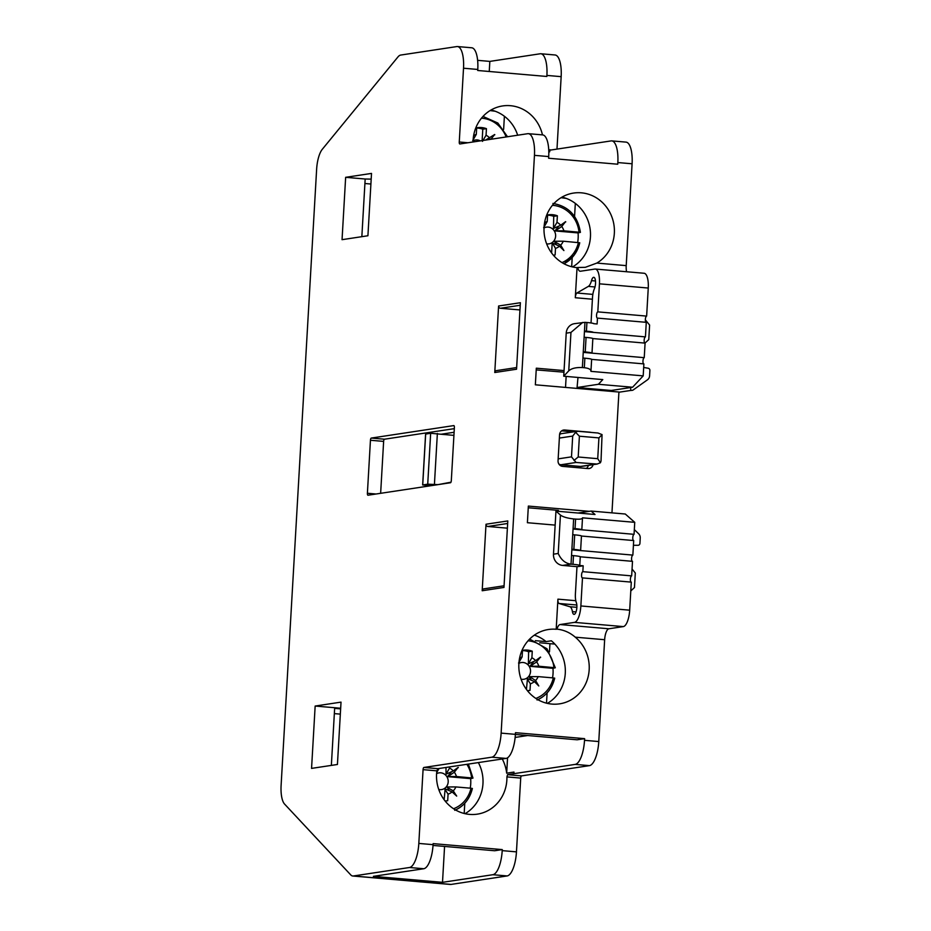 <?xml version="1.0" encoding="UTF-8"?>
<svg xmlns="http://www.w3.org/2000/svg" width="931" height="931" viewBox="0 0 931 931"><rect width="100%" height="100%" fill="white"/><g stroke="black" fill="none" stroke-linecap="round" stroke-linejoin="round"><path stroke-width="1.4" d="M322.301 149.286A20.878 7.204 -85.1 0 0 316.633 169.244L281.104 785.461A20.878 7.204 -85.1 0 0 284.549 804.047L350.743 874.896A20.878 7.204 -85.1 0 0 352.791 876.013A20.878 7.204 -85.1 0 0 353.396 875.99L409.477 867.506A22.972 7.925 -85.1 0 0 418.822 843.428L423.07 769.646A2.083 0.722 94.9 0 1 423.919 767.458L491.789 757.194A22.972 7.925 -85.1 0 0 501.134 733.116L534.452 155.349A22.972 7.925 -85.1 0 0 528.401 133.68A22.972 7.925 -85.1 0 0 527.749 133.692L459.879 143.968A2.083 0.722 94.9 0 1 459.809 143.968A2.083 0.722 94.9 0 1 459.262 142.001L463.522 68.219A22.972 7.925 -85.1 0 0 457.47 46.55A22.972 7.925 -85.1 0 0 456.807 46.573L400.726 55.057A20.878 7.204 -85.1 0 0 397.909 56.989L322.301 149.286M311.559 768.389L337.429 764.479L341.025 702.125L315.155 706.047L311.559 768.389M367.396 493.255A2.083 0.722 -85.1 0 0 367.943 495.222A2.083 0.722 -85.1 0 0 368.001 495.222L450.464 482.747A2.083 0.722 -85.1 0 0 451.314 480.559L454.375 427.562A2.083 0.722 -85.1 0 0 453.828 425.583A2.083 0.722 -85.1 0 0 453.769 425.595L371.294 438.07A2.083 0.722 -85.1 0 0 370.445 440.258L367.396 493.255L376.054 494M345.645 177.321L342.049 239.674L367.92 235.752L371.516 173.41L345.645 177.321L365.173 179.008L361.845 236.672M482.188 590.743L486.017 524.234L507.802 520.941L503.974 587.438L482.188 590.743A2.083 1.955 -98.6 0 1 483.829 588.846L504.067 585.785M494.768 372.516L498.597 306.008L520.382 302.715L516.554 369.223L494.768 372.516A2.083 1.955 -98.6 0 1 496.409 370.619L516.647 367.559M365.173 179.008L371.178 179.124M352.791 876.013L450.429 884.45A20.878 7.204 -85.1 0 0 451.023 884.427L507.116 875.943A22.972 7.925 -85.1 0 0 516.461 851.865L520.708 778.083A2.083 0.722 94.9 0 1 521.558 775.895L589.428 765.631A22.972 7.925 -85.1 0 0 598.773 741.553L604.65 639.713A10.439 3.596 94.9 0 1 608.897 628.774L623.305 626.598A15.664 5.4 -85.1 0 0 629.682 610.177L631.299 582.119L582.48 577.895A3.13 1.082 -85.1 0 1 582.387 577.907A3.13 1.082 -85.1 0 1 581.572 574.823A3.13 1.082 -85.1 0 1 582.841 571.669L583.178 565.792L577.29 566.688L576.941 567.41L575.405 593.908A11.8 4.073 -85.1 0 0 576.336 602.613A6.575 2.269 94.9 0 1 576.533 610.014A6.575 2.269 94.9 0 1 573.996 614.367A6.575 2.269 94.9 0 1 572.414 611.62A11.8 4.073 -85.1 0 0 569.877 606.733L559.019 603.474A4.597 1.583 94.9 0 1 557.925 599.157L556.191 629.263L556.924 629.147A10.439 3.596 94.9 0 1 560.078 624.55L574.485 622.374A15.664 5.4 -85.1 0 0 580.863 605.953L582.48 577.895M632.324 561.323A3.13 1.082 -85.1 0 1 631.602 558.123A3.13 1.082 -85.1 0 1 632.859 555.097L633.697 540.55L581.456 536.035A10.439 0.815 3.3 0 0 574.683 534.86L572.728 534.685L571.529 555.47L573.484 555.644A10.439 0.815 3.3 0 1 580.257 556.796L632.498 561.335L631.66 575.882A3.13 1.082 -85.1 0 0 630.403 578.907A3.13 1.082 -85.1 0 0 631.125 582.108M577.29 566.688L562.638 565.42A10.439 9.764 81.4 0 1 553.48 554.178L555.958 511.119L595.014 514.494L591.104 511.061L625.283 514.017L634.744 522.338L634.058 534.324A3.13 1.082 -85.1 0 0 632.801 537.338A3.13 1.082 -85.1 0 0 633.522 540.539M611.958 512.865L618.929 392.032L535.348 384.806L536.314 368.187L564.058 370.585M592.325 389.74L592.384 388.832M577.988 377.451L577.069 387.517L611.248 390.473L632.591 387.238L643.193 375.88L643.88 363.893L591.639 359.378L590.964 371.062M593.699 323.662A10.439 0.815 3.3 0 1 593.699 323.685L593.699 323.662A10.439 0.815 3.3 0 0 586.926 322.51L584.971 322.335L584.121 337.255L586.065 337.418A10.439 0.815 3.3 0 1 592.838 338.57L645.078 343.108L644.24 357.667A3.13 1.082 -85.1 0 0 642.984 360.681A3.13 1.082 -85.1 0 0 643.705 363.881M646.102 322.312A3.13 1.082 -85.1 0 1 645.381 319.124A3.13 1.082 -85.1 0 1 646.638 316.098L597.818 311.873A3.13 1.082 -85.1 0 0 596.55 315.027A3.13 1.082 -85.1 0 0 597.365 318.111A3.13 1.082 -85.1 0 0 597.458 318.111L646.277 322.335L645.439 336.882A3.13 1.082 -85.1 0 0 644.182 339.908A3.13 1.082 -85.1 0 0 644.904 343.097M646.638 316.098L648.255 288.04A15.664 5.4 -85.1 0 0 644.136 273.26L595.316 269.047A15.664 5.4 -85.1 0 0 594.862 269.059L580.444 271.235A10.439 3.596 94.9 0 1 580.153 271.247A10.439 3.596 94.9 0 1 577.767 267.523L577.045 267.639A37.589 35.157 -98.6 0 1 544.03 231.342A37.589 35.157 -98.6 0 1 573.577 193.066A37.589 35.157 -98.6 0 1 581.351 192.822A37.589 35.157 -98.6 0 1 613.471 222.334A37.589 35.157 -98.6 0 1 596.829 263.077L585.331 267.313L577.767 267.523M626.586 271.747A10.439 3.596 94.9 0 1 626.214 265.626L632.091 163.786A22.972 7.925 -85.1 0 0 626.039 142.117L611.783 140.884A22.972 7.925 -85.1 0 0 611.12 140.907L549.825 150.182L549.732 151.788L548.813 151.928M556.982 149.1L561.16 76.656A22.972 7.925 -85.1 0 0 555.109 54.987L540.853 53.754A22.972 7.925 -85.1 0 0 540.189 53.777L489.834 61.399L477.626 60.34M644.962 343.108L648.767 339.606L649.605 325.059L645.346 319.845M630.787 590.941L634.465 587.554L635.303 573.007L632.056 569.016M489.834 61.399L489.252 71.489M457.47 46.55L471.726 47.784A22.972 7.925 -85.1 0 1 477.778 69.453L477.719 70.488L546.846 76.47L546.904 75.423A22.972 7.925 -85.1 0 0 540.853 53.754M507.116 875.943L492.86 874.709A22.972 7.925 -85.1 0 0 502.205 850.631L502.263 849.596L494.64 850.748L433.031 845.429M492.86 874.709L442.504 882.332L373.378 876.35L423.733 868.739A22.972 7.925 -85.1 0 0 433.078 844.661L433.136 843.626L502.263 849.596M444.576 846.419L442.504 882.332M528.401 133.68L542.657 134.902A22.972 7.925 -85.1 0 1 548.708 156.571L548.615 158.235L617.742 164.217L617.835 162.553A22.972 7.925 -85.1 0 0 611.783 140.884M507.558 757.799L506.673 773.172L513.97 772.067L513.877 773.673L575.172 764.398A22.972 7.925 -85.1 0 0 584.517 740.32L584.621 738.655L577.104 739.796L515.39 734.466M527.714 735.525L515.146 737.433M491.033 110.009A37.589 35.157 -98.6 0 1 517.671 135.228M473.053 141.978A37.589 35.157 -98.6 0 1 502.635 105.936A37.589 35.157 -98.6 0 1 510.421 105.692A37.589 35.157 -98.6 0 1 542.47 134.89M549.825 150.24L548.766 150.403M554.853 644.089L539.724 642.774M597.818 311.873L599.436 283.815A15.664 5.4 -85.1 0 0 595.316 269.047M593.699 323.685L597.12 323.976L597.458 318.111M592.395 299.212L575.3 297.734A4.597 1.583 94.9 0 1 576.917 293.009L588.345 286.387A11.8 4.073 -85.1 0 0 591.499 280.638A6.575 2.269 94.9 0 1 593.803 277.298A6.575 2.269 94.9 0 1 595.537 281.511A6.575 2.269 94.9 0 1 594.444 288.598A11.8 4.073 -85.1 0 0 592.488 297.745L591.034 322.964M575.3 297.734L577.045 267.639M563.965 372.191L536.209 369.886M630.59 387.54L630.799 390.438L631.823 390.403A3.13 2.933 81.4 0 0 633.324 389.88L647.476 379.801A5.225 4.888 81.4 0 0 649.594 375.868L649.896 370.468A2.083 1.955 81.4 0 0 648.232 368.245L643.682 367.454M565.524 387.412L566.153 376.427M558.379 511.328L558.425 510.386L528.261 507.779M633.417 545.298L638.014 545.298A2.083 1.955 81.4 0 0 639.934 543.39L640.237 537.978A5.225 4.888 81.4 0 0 638.608 533.731L634.325 529.599M630.799 390.438L618.917 392.23M612.819 390.229L612.912 391.509M556.924 629.147C563.744 629.845 569.865 632.51 575.253 637.176A37.589 35.157 -98.6 0 1 588.206 676.43A37.589 35.157 -98.6 0 1 559.659 703.836A37.589 35.157 -98.6 0 1 551.874 704.08A37.589 35.157 -98.6 0 1 518.858 667.783A37.589 35.157 -98.6 0 1 548.406 629.507A37.589 35.157 -98.6 0 1 556.191 629.263M584.621 738.655L515.495 732.685L515.39 734.35L501.134 733.116M589.242 511.34L528.354 506.08L527.4 522.71L555.155 525.107M591.185 432.426A5.225 4.888 81.4 0 0 590.114 432.205L564.733 430.006A5.225 4.888 81.4 0 0 559.554 434.789L558.053 460.764A5.225 4.888 81.4 0 0 562.638 466.384L588.02 468.572A5.225 4.888 81.4 0 0 593.082 464.662M573.205 431.868L561.637 430.867M586.379 468.433A5.225 4.888 81.4 0 0 588.345 465.384M558.926 464.08A5.225 4.888 81.4 0 0 560.974 464.755L580.502 466.443A5.225 4.888 81.4 0 0 581.584 466.408L597.085 464.057L576.08 462.463L571.494 456.853L558.169 458.867M559.356 438.082L572.693 436.069L575.626 432.321L579.396 436.208L598.924 437.896L602.054 434.602L597.946 433.008L577.627 431.251L561.684 433.613A5.225 4.888 81.4 0 0 559.578 434.509M579.396 436.208L578.198 456.993L574.008 460.449M602.054 434.602L601.019 461.054L600.437 462.742L597.085 464.057M600.437 462.742L597.725 458.68L578.198 456.993M575.626 432.321L577.627 431.251M534.336 635.151A37.589 35.157 -98.6 0 1 546.066 641.599L551.361 640.796A37.589 35.157 -98.6 0 1 547.358 703.382M535.383 640.668L546.066 641.599M513.877 773.673L507.546 774.685L506.918 776.896A37.589 35.157 -98.6 0 1 477.335 814.148A37.589 35.157 -98.6 0 1 469.561 814.392A37.589 35.157 -98.6 0 1 436.872 770.845L437.931 768.669L423.919 767.458M502.275 758.998A37.589 35.157 -98.6 0 1 506.673 773.172M515.39 734.35A22.972 7.925 -85.1 0 1 506.045 758.416L437.931 768.669M478.383 762.605A37.589 35.157 -98.6 0 1 465.046 813.694M644.24 357.667L592 353.152A10.439 0.815 3.3 0 1 592 353.152L583.237 352.384M632.591 387.238L598.412 384.282L602.788 379.592L563.732 376.217L568.748 370.852C571.506 368.373 576.045 367.28 582.364 367.559L584.319 367.733C588.858 368.234 591.069 369.444 590.941 371.364L591.639 359.354A10.439 0.815 3.3 0 1 591.639 359.378A10.439 0.815 3.3 0 0 584.866 358.202L582.922 358.028L583.272 351.802L585.227 351.965A10.439 0.815 3.3 0 1 592 353.117L592.838 338.57A10.439 0.815 3.3 0 1 592.838 338.593L592 353.093M590.941 371.364L643.193 375.88M634.058 534.324L581.805 529.797A10.439 0.815 3.3 0 1 581.805 529.797L573.054 529.041M582.492 518.008L581.817 529.751M634.744 522.338L582.503 517.822C582.445 518.998 580.141 519.417 575.591 519.091L575.044 528.622A10.439 0.815 3.3 0 1 581.817 529.774L582.503 517.822M632.859 555.097L580.607 550.582A10.439 0.815 3.3 0 1 580.607 550.582L571.855 549.825M571.89 549.232L573.845 549.406A10.439 0.815 3.3 0 1 580.618 550.558L581.456 536.012A10.439 0.815 3.3 0 1 581.456 536.035L580.618 550.535M631.66 575.882L582.841 571.669M553.48 554.178L558.216 553.468C561.09 559.88 565.361 563.441 571.029 564.151L572.984 564.314A10.439 0.815 3.3 0 1 579.757 565.466L580.257 556.796A10.439 0.815 3.3 0 1 580.257 556.819L579.757 565.443A10.439 0.815 3.3 0 1 579.757 565.501L583.178 565.792M645.439 336.882L584.435 331.611M572.728 534.685L573.089 528.459L575.044 528.622M555.958 511.119L560.439 515.052C562.941 516.926 567.351 518.218 573.636 518.928L575.591 519.091M584.47 331.017L586.425 331.18A10.439 0.815 3.3 0 1 593.198 332.332A10.439 0.815 3.3 0 1 593.198 332.367M584.971 322.335L574.427 323.674A10.439 9.764 81.4 0 0 566.223 333.158L563.732 376.217M582.725 322.417L570.959 332.437L568.748 370.852M591.104 511.061L578.081 513.028M577.069 387.517L598.412 384.282M561.963 197.139A37.589 35.157 -98.6 0 1 590.021 228.339A37.589 35.157 -98.6 0 1 572.926 266.697L572.076 266.825M370.899 184.024L364.905 183.512M334.345 713.612L340.339 714.124M340.641 708.875L334.648 708.351L331.355 765.398M340.676 708.247L315.155 706.047M454.316 428.644L384.48 439.211A2.083 0.722 -85.1 0 0 383.63 441.399L380.639 493.314M438.14 484.609L450.965 482.2M453.921 435.371L441.05 434.253L454.107 432.275M441.05 434.253L430.657 433.264L425.653 434.079M430.774 485.726L422.721 484.946L427.725 484.19L437.954 484.632M507.383 528.168L487.856 526.481A2.083 1.955 -98.6 0 1 486.017 524.234M519.964 309.942L500.436 308.254A2.083 1.955 -98.6 0 1 498.597 306.008M490.078 110.58L495.222 111.243M503.636 129.339L504.393 116.27M482.13 140.593L482.793 129.211A20.354 19.039 81.4 0 0 476.66 128.047M487.239 139.825L488.019 138.928M480.28 140.884A8.46 7.913 -98.6 0 0 477.266 139.964A8.46 7.913 81.4 0 0 473.076 140.837M490.893 139.278L494.64 134.541L485.586 140.081M482.479 141.361L486.063 135.216A14.093 13.185 -98.6 0 1 489.787 138.102M486.063 135.216L486.436 128.664A20.354 19.039 81.4 0 0 477.382 127.698A20.354 19.039 81.4 0 0 476.672 127.815L476.3 134.378A14.093 13.185 81.4 0 0 473.623 135.623M476.3 134.378L472.715 140.523M486.436 128.664L482.793 129.211M494.827 134.762L494.21 134.855M464.185 813.485L464.778 803.232M446.042 774.324L445.984 767.505M470.213 788.161A32.55 30.455 81.4 0 0 470.644 778.63L447.52 776.629L451.535 771.776M449.056 790.57L447.252 786.974M444.134 799.729L445.134 788.929M438.745 789.476A8.46 7.913 81.4 0 0 439.804 789.639A8.46 7.913 -98.6 0 0 448.195 781.912A8.46 7.913 -98.6 0 0 440.77 772.811A8.46 7.913 81.4 0 0 436.581 773.684M456.481 776.535L447.916 776.57L454.328 772.206A14.093 13.185 -98.6 0 1 456.481 776.535L472.983 778.072L468.398 764.118M453.525 808.736A29.722 27.802 81.4 0 0 471.005 788.231L472.389 788.464C469.864 798.833 463.987 806.118 454.747 810.319M470.644 778.63L472.913 778.118M445.088 800.986A20.354 19.039 81.4 0 0 446.985 800.8A20.354 19.039 81.4 0 0 447.695 800.683L448.067 794.131L444.75 789.023M445.332 788.894L452.094 791.909A14.093 13.185 -98.6 0 1 448.067 794.131M452.094 791.909L456.69 796.086L453.257 790.85L446.833 787.184M471.005 788.231L455.887 786.928A14.093 13.185 -98.6 0 1 453.257 790.85M454.328 772.206L458.145 767.388L453.304 770.949L445.996 774.208L449.568 768.063A14.093 13.185 -98.6 0 1 453.304 770.949M449.568 768.063L449.638 766.958M447.695 800.683L446.275 800.893M439.036 768.506L436.662 772.567M447.322 786.963L455.887 786.928M458.331 767.61L457.715 767.703M561.021 197.709L566.153 198.373M571.669 266.731L572.204 257.515M574.567 216.458L575.323 203.4M553.468 228.595L553.724 216.341A20.354 19.039 81.4 0 0 547.603 215.177M577.639 242.444A32.55 30.455 81.4 0 0 578.058 232.913L554.946 230.911L558.961 226.058M556.482 244.841L554.352 241.304M552.164 243.305L551.618 252.976M546.637 243.852A8.46 7.913 81.4 0 0 547.23 243.922A8.46 7.913 -98.6 0 0 555.621 236.195A8.46 7.913 -98.6 0 0 548.196 227.083A8.46 7.913 81.4 0 0 544.007 227.967M563.907 230.818L555.341 230.853L561.754 226.489A14.093 13.185 -98.6 0 1 563.907 230.818L580.409 232.354C577.662 215.829 568.492 206.182 552.921 203.435M579.734 242.782L574.148 255.187L563.988 263.752A31.805 29.745 -98.6 0 0 579.734 242.782L563.302 241.21A14.093 13.185 -98.6 0 1 560.671 245.121L554.259 241.466M578.058 232.913L580.339 232.389M553.386 255.21A20.354 19.039 81.4 0 0 554.41 255.082A20.354 19.039 81.4 0 0 555.12 254.966L555.493 248.402L552.572 243.247M552.746 243.177L559.519 246.191A14.093 13.185 -98.6 0 1 555.493 248.402M559.519 246.191L563.907 250.555L560.671 245.121M561.754 226.489L565.571 221.671L560.73 225.221L553.421 228.491L556.994 222.346A14.093 13.185 -98.6 0 1 560.73 225.221M556.994 222.346L557.378 215.794A20.354 19.039 81.4 0 0 548.312 214.828A20.354 19.039 81.4 0 0 547.614 214.945L547.23 221.497A14.093 13.185 81.4 0 0 544.554 222.753M555.12 254.966L553.701 255.175M547.23 221.497L543.657 227.641M557.378 215.794L553.724 216.341M554.748 241.245L563.302 241.21M565.757 221.892L565.14 221.985M546.509 703.173L547.102 692.92M549.465 651.863L549.942 643.658M528.354 664.001L528.622 651.747A20.354 19.039 81.4 0 0 522.489 650.583M552.525 677.849A32.55 30.455 81.4 0 0 552.956 668.318L529.844 666.317L533.847 661.464M529.157 676.872L531.38 680.247M526.446 689.417L527.458 678.606M521.057 679.165A8.46 7.913 81.4 0 0 522.128 679.327A8.46 7.913 -98.6 0 0 530.519 671.6A8.46 7.913 -98.6 0 0 523.094 662.488A8.46 7.913 81.4 0 0 518.904 663.372M538.805 666.224L530.239 666.259L536.64 661.894A14.093 13.185 -98.6 0 1 538.805 666.224L555.307 667.76L547.044 648.802L529.646 639.085M535.849 698.425A29.722 27.802 81.4 0 0 553.317 677.919L554.701 678.152C552.188 688.521 546.299 695.806 537.071 700.007M552.956 668.318L555.225 667.795M527.412 690.674A20.354 19.039 81.4 0 0 529.308 690.488A20.354 19.039 81.4 0 0 530.007 690.371L530.391 683.808L527.062 678.711M527.644 678.583L534.406 681.597A14.093 13.185 -98.6 0 1 530.391 683.808M534.406 681.597L538.805 685.961L535.569 680.526L529.634 676.651L538.199 676.616A14.093 13.185 -98.6 0 1 535.569 680.526M553.317 677.919L538.199 676.616M536.64 661.894L540.469 657.077L535.616 660.626L528.308 663.896L531.892 657.752A14.093 13.185 -98.6 0 1 535.616 660.626M531.892 657.752L532.264 651.2A20.354 19.039 81.4 0 0 523.21 650.234A20.354 19.039 81.4 0 0 522.5 650.35L522.128 656.902A14.093 13.185 81.4 0 0 519.603 658.066M530.007 690.371L528.587 690.581M522.128 656.902L518.544 663.047M532.264 651.2L528.622 651.747M540.655 657.298L540.038 657.391M467.932 142.746L459.262 142.001M477.778 69.453L463.522 68.219M561.16 76.656L546.904 75.423M551.315 149.961L548.731 149.728M604.65 639.713L575.253 637.176M598.773 741.553L584.517 740.32M548.708 156.571L534.452 155.349M632.091 163.786L617.835 162.553M626.214 265.626L596.829 263.077M575.8 600.704L557.925 599.157M562.615 430.331L564.733 430.006M560.974 464.755L576.08 462.463M572.693 436.069L571.494 456.853M598.924 437.896L597.725 458.68M580.502 466.443L595.607 464.162M520.708 778.083L506.918 776.896M516.461 851.865L502.205 850.631M433.078 844.661L418.822 843.428M436.872 770.845L423.07 769.646M521.558 775.895L507.546 774.685M589.428 765.631L575.172 764.398M506.045 758.416L491.789 757.194M451.023 884.427L353.396 875.99M423.733 868.739L409.477 867.506M608.897 628.774L560.078 624.55M623.305 626.598L574.485 622.374M629.682 610.177L580.863 605.953M648.255 288.04L599.436 283.815M584.866 358.202L584.319 367.733M582.922 358.028L582.364 367.559M573.636 518.928L573.089 528.459M574.683 534.86L573.845 549.406M586.065 337.418L585.227 351.965M584.121 337.255L583.272 351.802M586.926 322.51L586.425 331.18M571.529 555.47L571.029 564.151L562.638 565.42M573.484 555.644L572.984 564.314M560.439 515.052L558.216 553.468M566.223 333.158L570.959 332.437M576.021 611.923L572.414 611.62M576.859 607.338L569.877 606.733M576.824 605.01L559.019 603.474M595.503 280.987L591.499 280.638M595.002 286.969L588.345 286.387M592.849 294.394L576.917 293.009M383.63 441.399L370.445 440.258M384.48 439.211L371.294 438.07M434.428 484.329L437.372 433.415M427.725 484.19L430.657 433.264M422.721 484.946L425.665 434.021M487.856 526.481L507.651 523.478M500.436 308.254L520.243 305.263M483.573 116.515L483.608 115.781M506.138 136.962A29.722 27.802 81.4 0 0 481.467 118.19M471.598 777.839A29.722 27.802 81.4 0 0 466.885 764.351M472.308 788.51A31.805 29.745 -98.6 0 1 455.527 809.97M554.504 203.645L554.55 202.911M579.024 232.122A29.722 27.802 81.4 0 0 552.397 205.32M561.987 262.6A29.722 27.802 81.4 0 0 578.43 242.514M553.922 667.527A29.722 27.802 81.4 0 0 528.063 640.784M554.632 678.187A31.805 29.745 -98.6 0 1 537.85 699.658M422.662 484.97L425.595 434.044M507.523 136.752L497.841 123.032L482.991 116.433"/></g></svg>
